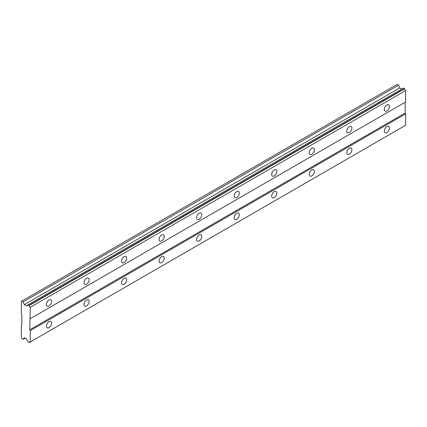<?xml version="1.0" encoding="UTF-8"?>
<svg xmlns="http://www.w3.org/2000/svg" width="427" height="427" viewBox="0 0 427 427"><rect width="100%" height="100%" fill="white"/><g stroke="black" fill="none" stroke-linecap="round" stroke-linejoin="round"><path stroke-width="0.64" d="M386.883 110.892A3.651 2.108 120 0 0 389.264 107.679A3.651 2.108 120 0 0 388.703 104.754A3.651 2.108 120 0 0 386.883 104.935A3.651 2.108 120 0 0 384.497 108.148A3.651 2.108 120 0 0 385.058 111.073A3.651 2.108 120 0 0 386.883 110.892M49.036 305.945A3.651 2.108 120 0 0 51.421 302.732A3.651 2.108 120 0 0 50.861 299.807A3.651 2.108 120 0 0 49.036 299.989A3.651 2.108 120 0 0 46.65 303.202A3.651 2.108 120 0 0 47.21 306.127A3.651 2.108 120 0 0 49.036 305.945M86.574 284.275A3.651 2.108 120 0 0 88.955 281.057A3.651 2.108 120 0 0 88.4 278.132A3.651 2.108 120 0 0 86.574 278.313A3.651 2.108 120 0 0 84.188 281.532A3.651 2.108 120 0 0 84.749 284.457A3.651 2.108 120 0 0 86.574 284.275M124.113 262.6A3.651 2.108 120 0 0 126.493 259.386A3.651 2.108 120 0 0 125.938 256.462A3.651 2.108 120 0 0 124.113 256.643A3.651 2.108 120 0 0 121.727 259.856A3.651 2.108 120 0 0 122.287 262.781A3.651 2.108 120 0 0 124.113 262.6M161.652 240.929A3.651 2.108 120 0 0 164.032 237.711A3.651 2.108 120 0 0 163.477 234.786A3.651 2.108 120 0 0 161.652 234.967A3.651 2.108 120 0 0 159.266 238.186A3.651 2.108 120 0 0 159.826 241.111A3.651 2.108 120 0 0 161.652 240.929M199.19 219.259A3.651 2.108 120 0 0 201.571 216.041A3.651 2.108 120 0 0 201.016 213.116A3.651 2.108 120 0 0 199.19 213.297A3.651 2.108 120 0 0 196.804 216.51A3.651 2.108 120 0 0 197.365 219.435A3.651 2.108 120 0 0 199.19 219.259M236.729 197.584A3.651 2.108 120 0 0 239.109 194.37A3.651 2.108 120 0 0 238.554 191.445A3.651 2.108 120 0 0 236.729 191.622A3.651 2.108 120 0 0 234.343 194.84A3.651 2.108 120 0 0 234.903 197.765A3.651 2.108 120 0 0 236.729 197.584M274.267 175.913A3.651 2.108 120 0 0 276.648 172.695A3.651 2.108 120 0 0 276.093 169.77A3.651 2.108 120 0 0 274.267 169.951A3.651 2.108 120 0 0 271.882 173.17A3.651 2.108 120 0 0 272.442 176.095A3.651 2.108 120 0 0 274.267 175.913M311.806 154.238A3.651 2.108 120 0 0 314.187 151.025A3.651 2.108 120 0 0 313.626 148.1A3.651 2.108 120 0 0 311.806 148.281A3.651 2.108 120 0 0 309.42 151.494A3.651 2.108 120 0 0 309.981 154.419A3.651 2.108 120 0 0 311.806 154.238M349.345 132.567A3.651 2.108 120 0 0 351.725 129.349A3.651 2.108 120 0 0 351.165 126.424A3.651 2.108 120 0 0 349.345 126.605A3.651 2.108 120 0 0 346.959 129.824A3.651 2.108 120 0 0 347.519 132.749A3.651 2.108 120 0 0 349.345 132.567M386.883 132.567A3.651 2.108 120 0 0 389.264 129.349A3.651 2.108 120 0 0 388.703 126.424A3.651 2.108 120 0 0 386.883 126.605A3.651 2.108 120 0 0 384.497 129.824A3.651 2.108 120 0 0 385.058 132.749A3.651 2.108 120 0 0 386.883 132.567M49.036 327.621A3.651 2.108 120 0 0 51.421 324.403A3.651 2.108 120 0 0 50.861 321.478A3.651 2.108 120 0 0 49.036 321.659A3.651 2.108 120 0 0 46.65 324.878A3.651 2.108 120 0 0 47.21 327.803A3.651 2.108 120 0 0 49.036 327.621M86.574 305.945A3.651 2.108 120 0 0 88.955 302.732A3.651 2.108 120 0 0 88.4 299.807A3.651 2.108 120 0 0 86.574 299.989A3.651 2.108 120 0 0 84.188 303.202A3.651 2.108 120 0 0 84.749 306.127A3.651 2.108 120 0 0 86.574 305.945M124.113 284.275A3.651 2.108 120 0 0 126.493 281.057A3.651 2.108 120 0 0 125.938 278.132A3.651 2.108 120 0 0 124.113 278.313A3.651 2.108 120 0 0 121.727 281.532A3.651 2.108 120 0 0 122.287 284.457A3.651 2.108 120 0 0 124.113 284.275M161.652 262.6A3.651 2.108 120 0 0 164.032 259.386A3.651 2.108 120 0 0 163.477 256.462A3.651 2.108 120 0 0 161.652 256.643A3.651 2.108 120 0 0 159.266 259.856A3.651 2.108 120 0 0 159.826 262.781A3.651 2.108 120 0 0 161.652 262.6M199.19 240.929A3.651 2.108 120 0 0 201.571 237.711A3.651 2.108 120 0 0 201.016 234.791A3.651 2.108 120 0 0 199.19 234.967A3.651 2.108 120 0 0 196.804 238.186A3.651 2.108 120 0 0 197.365 241.111A3.651 2.108 120 0 0 199.19 240.929M236.729 219.259A3.651 2.108 120 0 0 239.109 216.041A3.651 2.108 120 0 0 238.554 213.116A3.651 2.108 120 0 0 236.729 213.297A3.651 2.108 120 0 0 234.343 216.516A3.651 2.108 120 0 0 234.903 219.435A3.651 2.108 120 0 0 236.729 219.259M274.267 197.584A3.651 2.108 120 0 0 276.648 194.37A3.651 2.108 120 0 0 276.093 191.445A3.651 2.108 120 0 0 274.267 191.627A3.651 2.108 120 0 0 271.882 194.84A3.651 2.108 120 0 0 272.442 197.765A3.651 2.108 120 0 0 274.267 197.584M311.806 175.913A3.651 2.108 120 0 0 314.187 172.695A3.651 2.108 120 0 0 313.626 169.77A3.651 2.108 120 0 0 311.806 169.951A3.651 2.108 120 0 0 309.42 173.17A3.651 2.108 120 0 0 309.981 176.095A3.651 2.108 120 0 0 311.806 175.913M349.345 154.238A3.651 2.108 120 0 0 351.725 151.025A3.651 2.108 120 0 0 351.165 148.1A3.651 2.108 120 0 0 349.345 148.281A3.651 2.108 120 0 0 346.959 151.494A3.651 2.108 120 0 0 347.519 154.419A3.651 2.108 120 0 0 349.345 154.238M21.35 325.454L21.35 337.645L21.82 338.456L23.213 339.262L24.296 337.72L26.277 338.862L26.992 340.1A1.644 0.95 60 0 1 28.006 341.856L29.239 342.571A1.644 0.95 60 0 1 29.575 341.974A1.644 0.95 60 0 1 30.264 341.99L30.264 330.599L29.794 329.788L30.264 307.291A1.644 0.95 60 0 1 29.239 305.524L28.006 304.814A1.644 0.95 60 0 1 27.675 305.412A1.644 0.95 60 0 1 26.992 305.401L26.277 305.812L24.296 304.67L23.213 301.873L21.82 301.072L21.35 301.339L21.35 313.53L21.82 314.347L21.82 325.182L21.35 325.454M28.155 304.729L403.536 87.999L404.625 88.8A1.644 0.95 60 0 0 405.65 90.567L30.264 307.291M30.264 318.681L405.65 101.952L405.65 90.567M30.264 341.99L405.65 125.26L405.65 113.876L405.18 113.059L405.18 102.224L29.794 318.953M401.663 89.083L399.683 87.941L398.599 85.149L397.206 84.343L21.82 301.072M404.476 88.544L29.095 305.268M29.239 305.524L404.625 88.8M405.18 113.059L29.794 329.788M30.264 330.599L405.65 113.876M30.258 341.984L29.239 342.571M25.092 338.179L23.213 339.262M398.599 85.149L23.213 301.873M399.683 87.941L24.296 304.67M28.006 304.814L26.992 305.401"/></g></svg>
